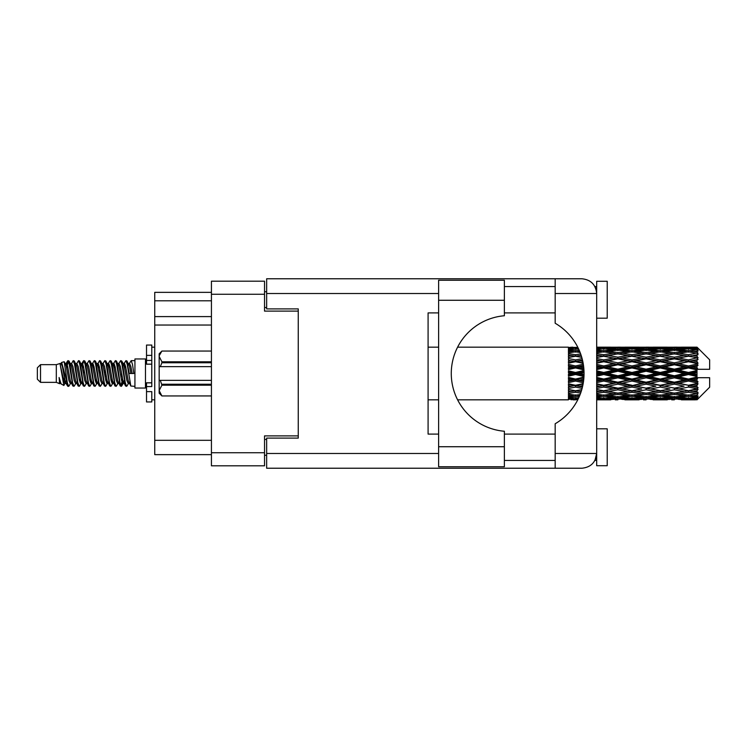 <?xml version="1.0" encoding="UTF-8"?>
<svg xmlns="http://www.w3.org/2000/svg" width="747" height="747" viewBox="0 0 747 747"><rect width="100%" height="100%" fill="white"/><g stroke="black" fill="none" stroke-linecap="round" stroke-linejoin="round"><path stroke-width="1.12" d="M298.258 438.097L298.258 435.884L264.541 435.884L264.541 465.811L211.429 465.811L211.429 281.189L264.541 281.189L264.541 311.116L298.258 311.116L298.258 308.903L298.258 438.097L266.651 438.097L266.651 453.485L438.62 453.485M266.651 455.268L264.541 455.268M264.541 291.732L266.651 291.732M211.429 300.789L154.741 300.789L154.741 292.357L211.429 292.357M211.429 454.643L154.741 454.643L154.741 440.31L211.429 440.31M211.429 325.029L154.741 325.029L154.741 440.31M154.741 300.789L154.741 316.597L211.429 316.597M154.741 325.029L154.741 316.597M504.374 300.266L504.374 315.748A57.958 57.958 0 0 0 451.272 373.5A57.958 57.958 0 0 0 504.374 431.252L504.374 466.754L438.62 466.754L438.62 280.246L504.374 280.246L504.374 300.266L438.62 300.266M595.77 288.398L594.948 286.568L596.685 286.568M266.651 453.485L266.651 468.229L581.932 468.229C590.83 467.295 595.751 462.374 596.685 453.485L596.685 281.292L607.227 281.292L607.227 318.175L596.685 318.175M596.685 428.825L607.227 428.825L607.227 465.708L596.685 465.708L596.685 453.485L594.948 460.432L596.685 460.432M504.374 460.432L555.17 460.432M504.374 434.091L555.17 434.091M504.374 312.909L555.17 312.909M504.374 286.568L555.17 286.568M555.17 293.515L555.17 278.771L581.932 278.771C590.83 279.705 595.751 284.626 596.685 293.515L555.17 293.515L555.17 323.246A58.163 58.163 0 0 1 555.17 423.754L555.17 453.485L596.685 453.485M298.258 308.903L266.651 308.903L266.651 278.771L555.17 278.771M438.62 434.091L428.087 434.091L428.087 312.909L438.62 312.909M555.17 468.229L555.17 453.485M594.948 286.568L596.395 290.611M595.779 458.583L594.948 460.432M40.515 382.352L40.515 364.648L37.35 367.813L37.35 379.187L40.515 382.352L56.314 382.352L59.611 383.715L60.208 383.09L59.732 383.5L61.049 383.5M40.515 364.648L56.314 364.648L56.314 382.352M134.927 373.5L134.927 388.038L145.469 388.038L145.469 358.962L134.927 358.962L134.927 373.5M56.314 364.648L59.984 363.528L63.859 385.471L61.077 383.939L59.097 377.487L59.611 383.715M64.382 377.543L63.691 380.634M63.859 385.471L66.315 380.587M61.656 362.435L64.177 361.735L65.988 373.5L65.988 378.421L61.656 362.435L60.563 363.91L61.049 363.5L62.365 366.422L64.998 380.578L65.839 383.09L66.744 383.164M118.521 363.91L120.65 360.642L121.966 364.405L125.543 386.031L126.943 386.031L128.886 382.744M120.65 360.642L121.677 360.969L122.62 364.405L125.263 382.595L126.579 386.358M123.61 364.256L125.916 360.642L127.233 364.405L130.818 386.031L134.927 386.358M129.063 363.91L131.183 360.642L132.499 364.405L133.825 373.5L129.212 373.5L126.943 360.969L129.539 366.422L130.856 373.5M65.988 378.421L67.958 386.358L68.995 386.031L70.928 382.744M65.988 373.5L67.305 382.595L68.621 386.358M66.315 366.413L67.958 360.642L69.275 364.405L72.861 386.031L74.261 386.031L76.017 383.09M67.958 360.642L68.995 360.969L69.938 364.405L72.571 382.595L73.888 386.358M70.265 363.5L71.581 363.5L73.234 360.642L74.551 364.405L78.127 386.031L79.527 386.031L81.46 382.744M79.901 382.1L80.424 378.776M73.234 360.642L74.261 360.969L75.204 364.405L77.837 382.595L79.154 386.358M80.368 383.164L80.807 380.587M75.531 363.5L76.848 363.5L78.5 360.642L79.817 364.405L83.393 386.031L84.794 386.031L86.549 383.09M78.5 360.642L79.527 360.969L80.471 364.405L83.113 382.595L84.43 386.358M82.114 366.413L83.767 360.642L85.083 364.405L88.669 386.031L90.07 386.031L91.816 383.09M90.434 382.1L90.957 378.776M83.767 360.642L84.794 360.969L85.746 364.405L88.379 382.595L89.696 386.358M90.91 383.164L91.339 380.587M86.913 363.91L89.033 360.642L90.35 364.405L93.935 386.031L95.336 386.031L97.269 382.744M95.709 382.1L96.232 378.776M89.033 360.642L90.07 360.969L91.013 364.405L93.646 382.595L94.962 386.358M96.176 383.164L96.615 380.587M92.002 364.256L94.309 360.642L95.625 364.405L99.202 386.031L100.602 386.031L102.358 383.09M94.309 360.642L95.336 360.969L96.279 364.405L98.912 382.595L100.229 386.358M96.606 363.5L97.932 363.5L99.575 360.642L100.892 364.405L104.468 386.031L105.869 386.031L107.801 382.744M106.242 382.1L106.765 378.776M99.575 360.642L100.602 360.969L101.545 364.405L104.188 382.595L105.504 386.358M106.709 383.164L107.148 380.587M102.712 363.91L104.841 360.642L106.158 364.405L109.744 386.031L111.144 386.031L113.077 382.744M111.508 382.1L112.031 378.776M104.841 360.642L105.869 360.969L106.821 364.405L109.454 382.595L110.771 386.358M111.985 383.164L112.424 380.587M107.801 364.256L110.108 360.642L111.424 364.405L115.01 386.031L116.411 386.031L118.166 383.09M110.108 360.642L111.144 360.969L112.087 364.405L114.721 382.595L116.037 386.358M113.077 364.256L115.383 360.642L116.7 364.405L120.276 386.031L121.677 386.031L122.956 380.587M120.977 386.096L122.573 378.776M115.383 360.642L116.411 360.969L117.354 364.405L119.987 382.595L121.303 386.358M66.698 368.224L68.294 360.904M82.497 368.224L83.029 364.9M92.656 366.413L93.095 363.836M93.039 368.224L93.562 364.9M97.922 366.413L98.361 363.836M98.305 368.224L98.828 364.9M108.464 366.413L108.903 363.836M108.847 368.224L109.37 364.9M113.731 366.413L114.17 363.836M114.114 368.224L114.636 364.9M124.273 366.413L124.702 363.836M124.656 368.224L125.179 364.9M125.916 360.642L126.943 360.969M692.871 373.5L697.007 372.529L697.007 374.471L692.871 373.5L688.463 373.5L631.99 385.685L596.685 391.979M664.643 373.5L674.345 371.222L684.065 373.5L674.345 375.778L664.643 373.5L660.236 373.5L596.685 387.049M636.407 373.5L646.099 371.222L655.819 373.5L646.099 375.778L636.407 373.5L631.99 373.5L596.685 381.315M608.151 373.5L617.872 371.222L627.573 373.5L617.872 375.778L608.151 373.5L603.744 373.5L596.685 375.087M584.033 374.471L579.905 373.5L584.033 372.529M596.685 372.874L599.337 373.5L596.685 374.126M575.507 399.841L572.865 399.841M568.448 399.822L457.603 399.841M577.833 399.645L575.507 399.71M578.654 397.955L568.448 397.591L568.448 398.356L571.1 398.553L568.448 398.739L568.448 399.253L578.15 399.019M580.102 394.537L575.507 395.172L568.448 394.192L568.448 395.406L571.1 395.742L568.448 396.069L568.448 397.068L575.507 396.283L579.214 396.704M581.764 389.635L575.507 390.765L568.448 389.486L568.448 391.073L571.1 391.531L568.448 391.979L568.448 393.398L575.507 392.278L580.643 393.099M583.146 383.65L575.507 385.275L568.448 383.771L568.448 385.639L571.1 386.19L568.448 386.731L568.448 388.477L575.507 387.086L582.1 388.393M583.93 377.095L575.507 379.046L568.448 377.412L568.448 379.448L571.1 380.055L568.448 380.653L568.448 382.623L575.507 381.045L583.295 382.781M583.967 370.484L575.507 372.464L568.448 370.811L568.448 372.874L571.1 373.5L568.448 374.126L568.448 376.189L575.507 374.536L583.967 376.516M583.295 364.219L575.507 365.955L568.448 364.377L568.448 366.347L571.1 366.945L568.448 367.552L568.448 369.588L575.507 367.954L583.93 369.905M582.1 358.607L575.507 359.914L568.448 358.523L568.448 360.269L571.1 360.81L568.448 361.361L568.448 363.229L575.507 361.725L583.146 363.35M580.643 353.901L575.507 354.722L568.448 353.602L568.448 355.021L571.1 355.469L568.448 355.927L568.448 357.514L575.507 356.235L581.764 357.365M579.214 350.296L575.507 350.716L568.448 349.932L568.448 350.931L571.1 351.258L568.448 351.594L568.448 352.808L575.507 351.828L580.102 352.463M578.15 347.981L568.448 347.747L568.448 348.261L571.1 348.447L568.448 348.634L568.448 349.4L578.654 349.045M572.865 347.159L568.448 347.514L577.833 347.355M697.007 347.168L692.871 347.206L697.007 347.168L698.062 348.214M697.007 347.57L688.463 348.149L678.762 347.626L697.007 347.57L698.062 348.485L697.007 347.29M697.007 348.167L697.007 348.765L692.871 348.447L697.007 348.167L698.062 348.868L697.007 347.672M697.007 349.549L688.463 350.716L678.762 349.661L688.463 348.784L697.007 349.549L698.062 350.203L697.007 348.765M697.007 350.754L697.007 351.79L692.871 351.258L698.062 351.071L697.007 349.783M697.007 353.023L688.463 354.722L678.762 353.2L688.463 351.828L698.062 353.378L697.007 351.79M697.007 354.769L697.007 356.188L692.871 355.469L698.062 354.676L697.007 353.378M697.007 357.794L688.463 359.914L678.762 358.018L688.463 356.235L698.062 357.822L697.007 356.188M697.007 359.97L697.007 361.669L692.871 360.81L698.062 359.475L697.007 358.243M697.007 363.546L697.007 364.06L688.463 365.955L678.762 363.798L688.463 361.725L697.007 363.546L698.062 363.247L697.007 361.669M697.007 366.011L697.007 367.888L692.871 366.945L697.007 366.011L698.062 365.143L697.007 364.06M697.007 369.924L697.007 370.475L688.463 372.464L678.762 370.195L688.463 367.954L697.007 369.924L697.007 369.289L698.034 369.289L697.007 367.888M698.034 369.289L709.65 369.289L709.65 359.802L697.586 347.738M697.007 372.529L697.007 370.475M697.007 376.525L697.007 377.076L688.463 379.046L678.762 376.805L688.463 374.536L697.007 376.525L697.007 374.471M697.586 399.262L709.65 387.198L709.65 377.711L697.007 377.711L697.007 377.076M697.007 379.112L697.007 380.989L692.871 380.055L697.007 379.112L698.034 377.711M697.007 382.94L697.007 383.454L688.463 385.275L678.762 383.202L688.463 381.045L697.007 382.94L698.062 381.857L697.007 380.989M697.007 385.331L697.007 387.03L692.871 386.19L697.007 385.331L698.062 383.753L697.007 383.454M697.007 388.757L688.463 390.765L678.762 388.982L688.463 387.086L697.007 388.757L698.062 387.525L697.007 387.03M697.007 390.812L697.007 392.231L692.871 391.531L697.007 390.812L698.062 389.178L697.007 389.206M697.007 393.622L688.463 395.172L678.762 393.8L688.463 392.278L697.007 393.622L698.062 392.324L697.007 392.231M697.007 395.21L697.007 396.246L692.871 395.742L697.007 395.21L698.062 393.622L697.007 393.977M697.007 397.217L688.463 398.216L678.762 397.339L688.463 396.283L697.007 397.217L698.062 395.929L697.007 396.246M697.007 398.235L697.007 398.833L692.871 398.553L697.007 398.235L698.062 396.797L697.007 397.451M681.413 399.822L688.463 399.841L678.762 399.374L688.463 398.851L697.007 399.328L698.062 398.132L697.007 398.833M697.007 399.328L688.463 399.71M697.007 399.71L692.871 399.794L697.007 399.71L698.062 398.515L697.007 399.43M698.062 398.786L697.007 399.832L698.062 398.786M596.694 399.822L610.803 399.822M596.685 399.748L599.337 399.794L596.685 399.822M571.847 399.608L571.1 399.794M600.084 399.608L599.337 399.794M603.744 399.841L596.685 399.486M624.922 399.822L639.058 399.822M617.872 399.841L615.22 399.841M596.685 399.253L613.464 399.374L603.744 399.71M596.685 398.356L599.337 398.553L596.685 398.739M573.332 398.03L571.1 398.553M575.507 398.851L575.507 397.553M577.692 398.03L578.523 398.226M601.559 398.03L599.337 398.553M603.744 398.851L603.744 397.553M614.996 399.001L613.464 399.374M607.404 399.608L608.151 399.794M617.872 399.552L617.872 398.338M628.32 399.608L627.573 399.794M631.99 399.841L622.27 399.374L631.99 398.851L641.701 399.374L631.99 399.71M653.167 399.822L667.286 399.822M646.099 399.841L643.456 399.841M617.872 399.159L608.151 398.553L617.872 397.759L627.573 398.553L617.872 399.159M596.685 397.068L603.744 396.283L613.464 397.339L603.744 398.216L596.685 397.591M596.685 395.406L599.337 395.742L596.685 396.069M574.536 395.042L571.1 395.742M575.507 396.283L575.507 394.855M576.488 395.042L579.644 395.686M602.764 395.042L599.337 395.742M603.744 396.283L603.744 394.855M616.312 396.704L613.464 397.339M605.929 398.03L608.151 398.553M617.872 397.759L617.872 396.386M629.796 398.03L627.573 398.553M620.748 399.001L622.27 399.374M631.99 398.851L631.99 397.553M643.232 399.001L641.701 399.374M635.66 399.608L636.407 399.794M646.099 399.552L646.099 398.338M656.566 399.608L655.819 399.794M660.236 399.841L650.516 399.374L660.236 398.851L669.928 399.374L660.236 399.71M688.463 399.841L695.522 399.822M674.345 399.841L671.693 399.841M646.099 399.159L636.407 398.553L646.099 397.759L655.819 398.553L646.099 399.159M631.99 398.216L622.27 397.339L631.99 396.283L641.701 397.339L631.99 398.216M617.872 396.881L608.151 395.742L617.872 394.444L627.573 395.742L617.872 396.881M596.685 393.398L603.744 392.278L613.464 393.8L603.744 395.172L596.685 394.192M581.11 391.736L579.905 391.531L581.25 391.307M596.685 391.073L599.337 391.531L603.744 390.812L608.151 391.531L617.872 389.813L627.573 391.531L617.872 393.127L596.685 389.617M575.507 390.765L571.1 391.531L575.507 390.812L579.905 391.531L568.448 389.617L568.448 391.073M581.717 389.766L575.507 390.812L575.507 392.278M603.744 392.278L603.744 390.765L596.685 389.486M617.872 394.444L617.872 392.987L613.464 393.8M604.715 395.042L608.151 395.742M631.01 395.042L627.573 395.742M619.431 396.704L622.27 397.339M631.99 396.283L631.99 394.855M644.549 396.704L641.701 397.339M634.175 398.03L636.407 398.553M646.099 397.759L646.099 396.386M658.051 398.03L655.819 398.553M648.975 399.001L650.516 399.374M660.236 398.851L660.236 397.553M671.469 399.001L669.928 399.374M663.896 399.608L664.643 399.794M674.345 399.552L674.345 398.338M684.812 399.608L684.065 399.794M674.345 399.159L664.643 398.553L674.345 397.759L684.065 398.553L674.345 399.159M660.236 398.216L650.516 397.339L660.236 396.283L669.928 397.339L660.236 398.216M646.099 396.881L636.407 395.742L646.099 394.444L655.819 395.742L646.099 396.881M631.99 395.172L622.27 393.8L631.99 392.278L641.701 393.8L631.99 395.172M596.685 388.477L603.744 387.086L613.464 388.982L603.744 390.765M582.52 386.722L579.905 386.19L582.772 385.601M596.685 385.639L599.337 386.19L596.685 386.731M575.507 385.275L568.448 387.049M583.052 384.163L571.1 386.19M575.507 387.086L575.507 385.685L579.905 386.19M603.744 387.086L603.744 385.685L599.337 386.19M617.872 389.813L617.872 388.365L613.464 388.982M631.99 392.278L631.99 390.812L627.573 391.531L631.99 390.812L636.407 391.531L646.099 389.813L655.819 391.531L646.099 393.127L617.872 388.365L622.27 388.982L631.99 387.086L641.701 388.982L631.99 390.765L622.27 388.982M617.872 392.987L622.27 393.8M646.099 394.444L646.099 392.987L641.701 393.8M632.961 395.042L636.407 395.742M659.256 395.042L655.819 395.742M647.658 396.704L650.516 397.339M660.236 396.283L660.236 394.855M672.786 396.704L669.928 397.339M662.421 398.03L664.643 398.553M674.345 397.759L674.345 396.386M686.288 398.03L684.065 398.553M677.23 399.001L678.762 399.374M688.463 398.851L688.463 397.553M692.124 399.608L692.871 399.794M674.345 396.881L664.643 395.742L674.345 394.444L684.065 395.742L674.345 396.881M660.236 395.172L650.516 393.8L660.236 392.278L669.928 393.8L660.236 395.172M617.872 388.141L608.151 386.19L617.872 384.154L627.573 386.19L617.872 388.365L603.744 385.685L608.151 386.19M596.685 382.623L603.744 381.045L613.464 383.202L603.744 385.275L596.685 383.771M583.575 380.877L579.905 380.055L583.762 379.168M596.685 379.448L599.337 380.055L596.685 380.653M575.507 379.046L575.507 379.793L568.448 381.315M583.874 377.945L571.1 380.055M575.507 381.045L575.507 379.793L579.905 380.055M603.744 381.045L603.744 379.793L599.337 380.055M603.744 385.275L596.685 384.266M617.872 384.154L617.872 382.809L613.464 383.202M631.99 387.086L631.99 385.685L627.573 386.19M631.99 390.765L641.701 388.982M646.099 389.813L646.099 388.365L650.516 388.982L660.236 387.086L669.928 388.982L660.236 390.765L650.516 388.982M660.236 392.278L660.236 390.812L655.819 391.531L660.236 390.812L664.643 391.531L674.345 389.813L684.065 391.531L674.345 393.127L631.99 385.685L636.407 386.19L646.099 384.154L655.819 386.19L646.099 388.141L636.407 386.19M646.099 392.987L650.516 393.8M674.345 394.444L674.345 392.987L669.928 393.8M661.207 395.042L664.643 395.742M687.492 395.042L684.065 395.742M675.904 396.704L678.762 397.339M688.463 396.283L688.463 394.855M690.648 398.03L692.871 398.553M631.99 385.275L622.27 383.202L631.99 381.045L641.701 383.202L631.99 385.685L617.872 382.809L622.27 383.202M617.872 382.231L608.151 380.055L617.872 377.823L627.573 380.055L617.872 382.231L617.872 382.809L603.744 379.793L608.151 380.055M596.685 376.189L603.744 374.536L613.464 376.805L603.744 379.046L596.685 377.412M575.507 372.464L575.507 373.5L568.448 375.087M584.014 371.586L575.507 373.5L571.1 373.5M575.507 374.536L575.507 373.5L579.905 373.5M603.744 374.536L603.744 373.5L599.337 373.5M603.744 379.046L603.744 379.793L596.685 378.234M617.872 377.823L617.872 376.665L613.464 376.805M631.99 381.045L631.99 379.793L627.573 380.055M646.099 384.154L646.099 382.809L641.701 383.202M646.099 388.141L655.819 386.19M660.236 387.086L660.236 385.685L664.643 386.19L674.345 384.154L684.065 386.19L674.345 388.141L664.643 386.19M660.236 390.765L669.928 388.982M674.345 389.813L674.345 388.365L678.762 388.982M688.463 392.278L688.463 390.812L684.943 391.381L688.463 390.812L692.871 391.531L646.099 382.809L650.516 383.202L660.236 381.045L669.928 383.202L660.236 385.275L650.516 383.202M674.345 392.987L678.762 393.8M689.444 395.042L692.871 395.742M646.099 382.231L636.407 380.055L646.099 377.823L655.819 380.055L646.099 382.231L646.099 382.809L631.99 379.793L636.407 380.055M631.99 379.046L622.27 376.805L631.99 374.536L641.701 376.805L631.99 379.046L631.99 379.793L617.872 376.665L622.27 376.805M596.685 369.588L603.744 367.954L613.464 370.195L603.744 372.464L596.685 370.811M583.762 367.832L579.905 366.945L583.575 366.123M596.685 366.347L599.337 366.945L596.685 367.552M575.507 365.955L575.507 367.207L568.448 368.766M583.491 365.488L575.507 367.207L571.1 366.945M575.507 367.954L575.507 367.207L579.905 366.945M603.744 367.954L603.744 367.207L596.685 368.766M596.685 363.229L603.744 361.725L613.464 363.798L603.744 365.955L603.744 367.207L599.337 366.945M603.744 372.464L603.744 373.5L596.685 371.913M617.872 371.222L617.872 370.335L603.744 373.5L617.872 376.665L617.872 375.778M617.872 369.177L608.151 366.945L617.872 364.769L627.573 366.945L617.872 369.177L617.872 370.335L613.464 370.195M631.99 374.536L631.99 373.5L627.573 373.5M646.099 377.823L646.099 376.665L641.701 376.805M660.236 381.045L660.236 379.793L655.819 380.055M660.236 385.275L674.345 382.809L669.928 383.202M674.345 384.154L674.345 382.809L678.762 383.202M674.345 388.141L684.065 386.19M688.463 387.086L688.463 385.685L692.871 386.19M688.463 390.765L698.062 389.178M674.345 382.231L664.643 380.055L674.345 377.823L684.065 380.055L674.345 382.231L674.345 382.809L660.236 379.793L664.643 380.055M660.236 379.046L650.516 376.805L660.236 374.536L669.928 376.805L660.236 379.046L660.236 379.793L646.099 376.665L650.516 376.805M631.99 372.464L622.27 370.195L631.99 367.954L641.701 370.195L631.99 372.464L631.99 373.5L617.872 370.335L622.27 370.195M603.744 365.955L596.685 364.377M582.772 361.399L579.905 360.81L582.52 360.278M596.685 360.269L599.337 360.81L596.685 361.361M575.507 359.914L575.507 361.315L568.448 362.734M582.445 359.97L575.507 361.315L571.1 360.81M575.507 361.725L579.905 360.81M603.744 361.725L596.685 362.734M596.685 357.514L603.744 356.235L613.464 358.018L603.744 359.914L603.744 361.315L599.337 360.81M617.872 364.769L617.872 364.191L603.744 367.207L608.151 366.945M617.872 362.846L608.151 360.81L617.872 358.859L627.573 360.81L617.872 362.846L617.872 364.191L613.464 363.798M631.99 367.954L631.99 367.207L617.872 370.335L596.685 365.685M631.99 365.955L622.27 363.798L631.99 361.725L641.701 363.798L631.99 365.955L631.99 367.207L627.573 366.945M646.099 371.222L646.099 370.335L631.99 373.5L646.099 376.665L646.099 375.778M646.099 369.177L636.407 366.945L646.099 364.769L655.819 366.945L646.099 369.177L646.099 370.335L641.701 370.195M660.236 374.536L660.236 373.5L655.819 373.5M674.345 377.823L674.345 376.665L669.928 376.805M688.463 381.045L688.463 379.793L674.345 382.809L688.463 385.275M688.463 379.046L688.463 379.793L684.065 380.055M698.062 383.753L688.463 385.685L698.062 387.525M660.236 372.464L650.516 370.195L660.236 367.954L669.928 370.195L660.236 372.464L660.236 373.5L646.099 370.335L650.516 370.195M603.744 359.914L596.685 358.523M581.25 355.693L579.905 355.469L581.11 355.264M596.685 355.021L599.337 355.469L596.685 355.927M575.507 354.722L575.507 356.188L568.448 357.383M581.717 357.234L571.1 355.469L575.507 356.188L579.905 355.469L575.507 356.235M603.744 356.235L596.685 357.383M617.872 358.859L599.337 355.469L603.744 356.188L617.872 353.873L627.573 355.469L617.872 357.187L608.151 355.469L603.744 356.188L603.744 354.722L596.685 353.602M617.872 357.187L617.872 358.635L603.744 361.315L608.151 360.81M631.99 356.235L641.701 358.018L631.99 359.914L622.27 358.018L631.99 356.188L617.872 358.635L613.464 358.018M631.99 361.725L617.872 364.191L622.27 363.798M631.99 359.914L631.99 361.315L627.573 360.81M646.099 364.769L646.099 364.191L631.99 367.207L636.407 366.945M646.099 362.846L636.407 360.81L646.099 358.859L655.819 360.81L646.099 362.846L646.099 364.191L641.701 363.798M660.236 367.954L660.236 367.207L646.099 370.335L596.685 359.951M660.236 365.955L650.516 363.798L660.236 361.725L669.928 363.798L660.236 365.955L660.236 367.207L655.819 366.945M674.345 371.222L674.345 370.335L660.236 373.5L674.345 376.665L678.762 376.805M674.345 369.177L664.643 366.945L674.345 364.769L684.065 366.945L674.345 369.177L674.345 370.335L669.928 370.195M674.345 375.778L674.345 376.665L688.463 379.793L692.871 380.055M688.463 374.536L688.463 373.5L684.065 373.5M697.894 377.711L688.463 379.793L698.062 381.857M596.685 352.808L603.744 351.828L613.464 353.2L603.744 354.722M596.685 350.931L599.337 351.258L596.685 351.594M574.536 351.958L571.1 351.258M575.507 350.716L575.507 352.145M576.488 351.958L579.644 351.314M602.764 351.958L599.337 351.258M617.872 352.556L608.151 351.258L617.872 350.119L627.573 351.258L617.872 352.556L617.872 354.013L613.464 353.2M646.099 358.859L627.573 355.469L631.99 356.188L646.099 353.873L655.819 355.469L646.099 357.187L636.407 355.469L631.99 356.188L631.99 354.722L622.27 353.2L631.99 351.828L641.701 353.2L631.99 354.722M646.099 357.187L646.099 358.635L631.99 361.315L617.872 358.635L622.27 358.018M660.236 356.235L669.928 358.018L660.236 359.914L650.516 358.018L660.236 356.188L646.099 358.635L641.701 358.018M660.236 361.725L646.099 364.191L631.99 361.315L636.407 360.81M660.236 359.914L660.236 361.315L655.819 360.81M674.345 364.769L674.345 364.191L660.236 367.207L646.099 364.191L650.516 363.798M674.345 362.846L664.643 360.81L674.345 358.859L684.065 360.81L674.345 362.846L674.345 364.191L669.928 363.798M688.463 367.954L688.463 367.207L674.345 370.335L660.236 367.207L664.643 366.945M688.463 365.955L688.463 367.207L684.065 366.945M688.463 372.464L688.463 373.5L674.345 370.335L678.762 370.195M697.007 371.576L688.463 373.5L697.007 375.424M596.685 349.409L603.744 348.784L613.464 349.661L603.744 350.716L596.685 349.932M596.685 348.261L599.337 348.447L596.685 348.644M573.322 348.961L571.1 348.447M575.507 348.149L575.507 349.447M577.692 348.97L578.523 348.774M601.559 348.97L599.337 348.447M603.744 350.716L603.744 352.145M616.312 350.296L613.464 349.661M604.715 351.958L608.151 351.258M631.01 351.958L627.573 351.258M617.872 354.013L622.27 353.2M646.099 352.556L636.407 351.258L646.099 350.119L655.819 351.258L646.099 352.556L646.099 354.013L641.701 353.2M674.345 358.859L655.819 355.469L660.236 356.188L674.345 353.873L684.065 355.469L674.345 357.187L664.643 355.469L660.236 356.188L660.236 354.722L650.516 353.2L660.236 351.828L669.928 353.2L660.236 354.722M674.345 357.187L674.345 358.635L660.236 361.315L646.099 358.635L650.516 358.018M688.463 356.235L674.345 358.635L669.928 358.018M688.463 361.725L674.345 364.191L660.236 361.315L664.643 360.81M688.463 359.914L688.463 361.315L684.065 360.81M698.062 365.143L688.463 367.207L674.345 364.191L678.762 363.798M697.894 369.289L688.463 367.207L692.871 366.945M631.99 350.716L622.27 349.661L631.99 348.784L641.701 349.661L631.99 350.716L631.99 352.145M617.872 349.241L608.151 348.447L617.872 347.841L627.573 348.447L617.872 349.241L617.872 350.614M596.685 347.514L613.464 347.626L596.685 347.747M596.685 347.178L599.337 347.206L596.685 347.252M571.847 347.392L571.1 347.206M600.084 347.392L599.337 347.206M603.744 348.149L603.744 349.447M614.996 347.999L613.464 347.626M605.929 348.97L608.151 348.447M629.796 348.97L627.573 348.447M619.431 350.296L622.27 349.661M644.549 350.296L641.701 349.661M632.961 351.958L636.407 351.258M659.256 351.958L655.819 351.258M646.099 354.013L650.516 353.2M674.345 352.556L664.643 351.258L674.345 350.119L684.065 351.258L674.345 352.556L674.345 354.013L669.928 353.2M698.062 357.822L684.065 355.469L688.463 356.188L691.993 355.619L688.463 356.188L688.463 354.722M698.062 359.475L688.463 361.315L674.345 358.635L678.762 358.018M698.062 363.247L688.463 361.315L692.871 360.81M660.236 350.716L650.516 349.661L660.236 348.784L669.928 349.661L660.236 350.716L660.236 352.145M646.099 349.241L636.407 348.447L646.099 347.841L655.819 348.447L646.099 349.241L646.099 350.614M631.99 348.149L622.27 347.626L641.701 347.626L631.99 348.149L631.99 349.447M617.872 347.448L608.151 347.206L627.573 347.206L617.872 347.448L617.872 348.662M617.872 347.159L620.524 347.159M610.803 347.178L596.694 347.178M607.404 347.392L608.151 347.206M628.32 347.392L627.573 347.206M620.748 347.999L622.27 347.626M643.232 347.999L641.701 347.626M634.175 348.97L636.407 348.447M658.051 348.97L655.819 348.447M647.658 350.296L650.516 349.661M672.786 350.296L669.928 349.661M661.207 351.958L664.643 351.258M687.492 351.958L684.065 351.258M674.345 354.013L678.762 353.2M674.345 349.241L664.643 348.447L674.345 347.841L684.065 348.447L674.345 349.241L674.345 350.614M660.236 348.149L650.516 347.626L669.928 347.626L660.236 348.149L660.236 349.447M646.099 347.448L636.407 347.206L655.819 347.206L646.099 347.448L646.099 348.662M646.099 347.159L648.751 347.159M639.058 347.178L624.922 347.178M635.66 347.392L636.407 347.206M656.566 347.392L655.819 347.206M648.975 347.999L650.516 347.626M671.469 347.999L669.928 347.626M662.421 348.97L664.643 348.447M686.288 348.97L684.065 348.447M675.904 350.296L678.762 349.661M688.463 350.716L688.463 352.145M689.444 351.958L692.871 351.258M674.345 347.448L664.643 347.206L684.065 347.206L674.345 347.448L674.345 348.662M674.345 347.159L676.997 347.159M667.286 347.178L653.167 347.178M663.896 347.392L664.643 347.206M684.812 347.392L684.065 347.206M677.23 347.999L678.762 347.626M688.463 348.149L688.463 349.447M690.648 348.97L692.871 348.447M695.522 347.178L681.413 347.178M692.124 347.392L692.871 347.206M59.097 382.809L59.732 383.5M64.737 363.63L65.475 363.91L66.315 366.422L68.948 380.578L70.265 383.5L70.741 383.09M74.261 360.969L76.848 366.422L79.49 380.578L80.807 383.5L81.283 383.09M83.44 373.5L84.094 369.672M84.794 360.969L87.39 366.422L90.023 380.578L91.339 383.5L92.656 383.5M95.336 360.969L97.932 366.422L100.565 380.578L101.881 383.5L103.198 383.5M104.515 373.5L105.168 369.672M105.869 360.969L108.464 366.422L111.098 380.578L112.414 383.5L112.9 383.09M116.411 360.969L119.006 366.422L121.64 380.578L122.956 383.5L124.273 380.587M59.097 377.487L61.077 383.939M65.652 364.256L66.315 363.5L67.632 366.422L70.265 380.578L72.861 386.031M76.848 363.5L78.174 366.422L80.807 380.578L83.393 386.031M86.073 363.5L87.39 363.5L88.706 366.422L91.339 380.578L93.935 386.031M97.932 363.5L99.248 366.422L101.881 380.578L104.468 386.031M105.168 377.328L105.831 373.5M107.988 363.91L108.464 363.5L109.781 366.422L112.414 380.578L115.01 386.031M117.681 363.5L119.006 363.5L120.323 366.422L122.956 380.578L125.543 386.031M128.223 363.5L129.539 363.5L130.856 366.422L132.172 373.5M59.984 363.528L63.682 380.578L64.998 383.5L65.475 383.09M68.995 360.969L71.581 366.422L74.214 380.578L75.531 383.5L76.848 383.5M79.527 360.969L82.123 366.422L84.756 380.578L86.073 383.5L87.39 383.5M90.07 360.969L92.656 366.422L95.289 380.578L96.606 383.5L97.091 383.09M99.248 373.5L99.902 369.672M100.602 360.969L103.198 366.422L105.831 380.578L107.148 383.5L107.624 383.09M111.144 360.969L113.731 366.422L116.364 380.578L117.681 383.5L119.006 383.5M123.797 363.91L124.273 363.5L122.956 363.5L124.273 366.422L126.906 380.578L128.223 383.5L128.699 383.09M71.581 363.5L72.898 366.422L75.531 380.578L78.127 386.031M80.807 366.413L82.123 363.5L83.44 366.422L86.073 380.578L88.669 386.031M92.18 363.91L92.656 363.5L93.973 366.422L96.606 380.578L99.202 386.031M101.881 363.5L103.198 363.5L104.515 366.422L107.148 380.578L109.744 386.031M112.414 363.5L113.731 363.5L115.047 366.422L117.681 380.578L120.276 386.031M120.977 377.328L121.64 373.5M124.273 363.5L125.589 366.422L128.223 380.578L130.818 386.031M568.448 347.747L568.448 349.008M568.448 349.932L568.448 351.342M568.448 353.602L568.448 355.068M583.052 362.837L568.448 360.269M568.448 358.523L568.448 359.951M583.874 369.055L568.448 365.685L568.448 366.347M568.448 364.377L568.448 365.685M584.014 375.414L568.448 371.913L568.448 372.874M568.448 370.811L568.448 371.913M583.491 381.512L568.448 378.234L568.448 379.448M568.448 377.412L568.448 378.234M582.445 387.03L568.448 384.266L568.448 385.639M568.448 383.771L568.448 384.266M568.448 394.192L568.448 395.406M568.448 397.591L568.448 398.356M568.448 398.59L568.448 399.748M151.79 382.809L146.524 382.809L146.524 386.563L151.79 386.563L151.79 355.367L146.524 355.367L146.524 345.049L151.79 345.049L151.79 360.437L146.524 360.437L146.524 364.191L151.79 364.191M146.524 386.563L146.524 401.951L151.79 401.951L151.79 391.633L146.524 391.633M146.524 355.367L146.524 360.437M211.429 385.191L161.903 385.191L160.325 380.354L211.429 380.354M161.903 384.247L211.429 384.247M211.429 362.753L161.903 362.753L160.325 366.646L159.167 366.646L159.167 356.431L161.903 361.809L211.429 361.809M161.903 362.753L161.903 361.809M160.325 380.354L159.167 380.354L159.167 390.569L161.903 395.947L211.429 395.938L161.903 395.947L159.167 393.202L159.167 390.569L161.903 385.191M159.167 356.431L159.167 353.798L161.903 351.053L211.429 351.053L161.903 351.053L159.223 355.684M159.167 366.646L159.167 380.354M211.429 366.646L160.325 366.646M211.429 452.747L264.541 452.747M264.541 294.253L211.429 294.253M264.541 439.469L266.651 439.469M266.651 307.531L264.541 307.531M438.62 293.515L266.651 293.515M504.374 446.734L438.62 446.734M151.79 364.144L146.524 364.144M151.79 382.856L146.524 382.856M145.469 384.565L146.524 384.565M428.087 399.841L438.62 399.841M428.087 347.159L438.62 347.159M457.603 347.159L568.448 347.159M601.092 399.841L606.396 399.841M629.329 399.841L634.642 399.841M657.584 399.841L662.888 399.841M685.821 399.841L691.115 399.841M601.092 347.159L606.396 347.159M629.329 347.159L634.642 347.159M657.584 347.159L662.888 347.159M685.821 347.159L691.115 347.159M131.183 360.642L134.927 360.642M145.469 362.435L146.524 362.435M64.177 361.735L65.475 363.91M121.677 386.031L123.432 383.09M64.998 363.5L66.315 363.5M70.265 383.5L71.581 383.5M80.807 383.5L82.123 383.5M107.148 363.5L108.464 363.5M112.414 383.5L113.731 383.5M122.956 383.5L124.273 383.5M65.839 363.91L67.594 360.969M121.677 360.969L123.432 363.91M59.732 363.5L61.049 363.5M64.998 383.5L66.315 383.5M80.807 363.5L82.123 363.5M91.339 363.5L92.656 363.5M96.606 383.5L97.932 383.5M107.148 383.5L108.464 383.5M128.223 383.5L129.539 383.5M65.839 383.09L67.594 386.031M81.638 363.91L83.393 360.969M151.79 399.841L154.741 399.841M151.79 347.159L154.741 347.159"/></g></svg>
